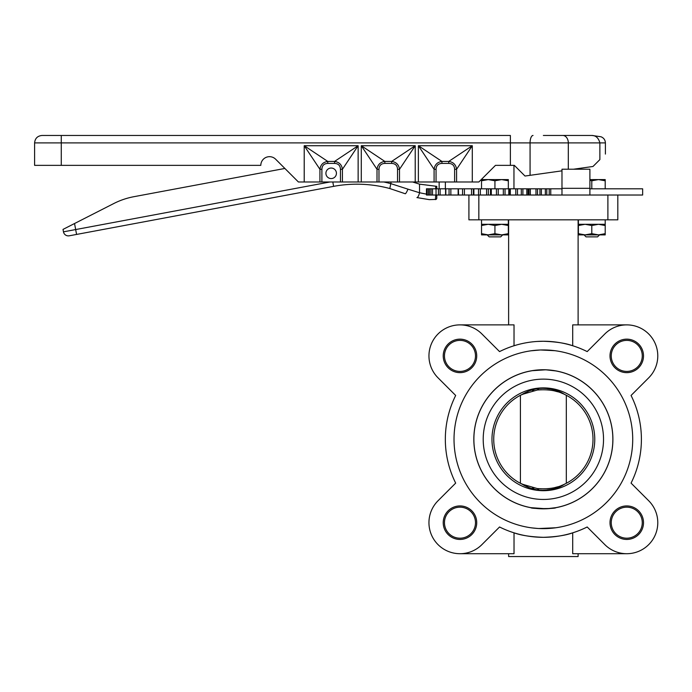 <?xml version="1.0" encoding="UTF-8"?>
<svg xmlns="http://www.w3.org/2000/svg" width="692" height="692" viewBox="0 0 692 692"><rect width="100%" height="100%" fill="white"/><g stroke="black" fill="none" stroke-linecap="round" stroke-linejoin="round"><path stroke-width="1.04" d="M546.905 508.741L555.78 507.668C556.55 508.879 530.202 508.879 530.954 507.668L546.135 508.776M533.013 487.834L533.593 487.955M539.803 488.803L540.91 488.863M548.202 488.69L548.765 488.63M533.013 390.746L533.636 390.617M539.803 389.786L540.91 389.717L539.803 389.786M548.202 389.89L548.765 389.951L548.202 389.89M555.529 391.17L554.344 390.885M550.045 390.106L548.981 389.977M566.316 395.279L564.646 394.449C558.063 390.037 549.638 387.996 539.362 388.342C532.52 389.44 526.759 391.482 522.088 394.449L537.217 390.037C548.125 389.155 557.268 390.625 564.646 394.449A49.634 49.634 0 0 1 564.646 484.132L566.316 483.31L566.316 395.279M562.873 393.653L561.506 393.091M557.709 391.776L554.603 390.945M551.913 390.4L547.363 389.821M541.265 389.7L539.648 389.795M533.964 390.556L532.477 390.868M527.736 392.182L520.419 395.279L520.419 483.31L527.736 486.398M555.78 370.921L545.746 369.796L531.871 370.713M562.873 484.936L561.506 485.499M557.709 486.813L554.603 487.635M551.913 488.189L547.363 488.768M541.265 488.881L539.648 488.786M533.964 488.033L532.477 487.722M549.232 188.812L550.754 188.812L550.754 195.023L549.232 195.023L549.232 188.812L546.784 188.812L546.784 195.023L535.98 195.023L535.98 188.812L537.502 188.812L537.502 195.023M550.754 188.812L561.982 188.812L561.982 195.023L642.643 195.023L642.643 188.812L589.904 188.812M426.454 188.812L426.454 195.023L426.462 188.812L428.262 188.812L428.262 195.023L426.955 195.023L426.955 188.812M428.262 195.023L429.516 195.023L429.516 188.812L428.262 188.812M430.986 195.023L429.516 195.023L429.516 188.812L432.5 188.812L432.5 195.023L430.986 195.023L430.986 188.812M432.5 195.023L436.038 195.023L436.038 188.812L432.5 188.812M438.425 195.023L436.038 195.023L436.038 188.812L440.103 188.812L440.103 195.023L438.425 195.023L438.425 188.812M458.398 188.812L458.562 195.023L449.065 195.023L449.065 188.812L440.103 188.812M449.065 188.812L450.855 188.812L450.855 195.023M458.147 195.023L458.147 188.812L450.855 188.812M458.562 188.812L464.41 188.812L464.41 195.023L462.559 195.023L462.559 188.812M471.546 188.812L473.882 188.812L473.882 195.023L471.546 195.023L471.546 188.812L464.41 188.812M473.397 188.812L473.397 195.023M473.882 188.812L480.36 188.812L480.36 195.023L478.518 195.023L478.518 188.812M486.58 188.812L490.481 188.812L490.481 195.023L490.481 188.812L491.311 188.812L491.311 195.023L486.58 195.023L486.58 188.812L480.36 188.812M491.311 188.812L498.231 188.812L498.231 195.023L496.441 195.023L496.441 188.812M508.784 195.023L508.784 188.812L510.324 188.812L510.324 195.023L503.335 195.023L503.335 188.812L498.231 188.812M503.335 188.812L505.039 188.812L505.039 195.023M508.784 188.812L505.039 188.812M509.26 188.812L509.26 195.023L509.26 188.812M510.324 188.812L517.469 188.812L517.469 195.023L515.791 195.023L515.791 188.812M529.025 195.023L529.025 188.812L530.34 188.812L530.34 195.023L521.31 195.023L521.31 188.812L517.469 188.812M521.31 188.812L522.893 188.812L522.893 195.023M526.82 195.023L526.82 188.812L522.893 188.812M526.82 188.812L528.039 188.812L528.039 195.023M529.025 188.812L528.039 188.812M530.34 188.812L535.98 188.812M539.95 195.023L539.95 188.812L537.502 188.812M539.95 188.812L541.378 188.812L541.378 195.023M545.357 195.023L545.357 188.812L541.378 188.812M545.357 188.812L546.784 188.812M549.232 195.023L546.784 195.023M530.34 195.023L535.98 195.023M521.31 195.023L517.469 195.023M510.324 195.023L515.791 195.023M503.335 195.023L498.231 195.023M491.311 195.023L496.441 195.023M486.58 195.023L480.36 195.023M473.882 195.023L478.518 195.023M471.546 195.023L464.41 195.023M458.562 195.023L462.559 195.023M445.821 188.812L445.821 195.023L449.065 195.023M445.821 195.023L440.103 195.023M426.462 195.023L426.955 195.023M550.754 195.023L561.982 195.023M589.904 188.319L561.982 188.319L561.982 169.211L589.904 169.211L589.904 195.023M561.982 188.319L561.982 188.812M439.152 181.987L439.152 188.319A6.704 6.704 0 0 0 439.178 188.812M445.856 188.812A0.493 0.493 0 0 1 445.363 188.319L445.363 181.987M543.367 135.459L591.963 135.459C595.95 135.571 598.589 138.054 599.877 142.907L568.314 142.907L568.314 169.211M543.367 173.458L529.735 175.37M593.001 166.478L573.573 169.211L593.001 166.478L599.877 159.601C606.581 152.906 606.581 152.906 599.877 159.601C606.581 152.906 606.581 152.906 599.877 159.601L599.877 142.907L605.413 142.907L605.413 154.074M561.982 170.838L525.003 176.036L514.329 165.362L495.472 165.362L478.838 181.987L454.618 181.987L454.618 169.298L456.582 169.298L456.582 181.987M454.618 169.298C454.436 165.544 452.473 163.58 448.727 163.399L441.946 163.399C438.192 163.58 436.228 165.544 436.055 169.298L436.055 181.987L454.618 181.987M436.055 181.987L397.537 181.987L397.537 169.298L399.5 169.298L399.5 181.987M397.537 169.298C397.355 165.544 395.392 163.58 391.646 163.399L384.864 163.399C381.11 163.58 379.147 165.544 378.974 169.298L378.974 181.987L397.537 181.987M378.974 181.987L340.455 181.987L340.455 169.298L342.419 169.298L342.419 181.987M340.455 169.298C340.274 165.544 338.31 163.58 334.565 163.399L327.783 163.399C324.029 163.58 322.065 165.544 321.892 169.298L321.892 181.987L340.455 181.987M321.892 181.987L298.416 181.987L275.641 159.221A8.685 8.685 0 0 0 260.815 165.362L34.6 165.362L34.6 142.907C35.041 138.383 37.524 135.9 42.048 135.459L510.376 135.459L510.376 165.362M61.277 135.459L61.277 142.907L568.314 142.907A7.448 5.545 -90 0 0 562.769 135.459L555.78 135.459M599.419 160.06C601.564 157.914 601.564 157.914 599.419 160.06C601.564 157.914 601.564 157.914 599.419 160.06M436.055 169.298L434.092 169.298L418.375 145.718L441.946 161.435L448.727 161.435L472.299 145.718L456.582 169.298C455.942 164.696 453.321 162.075 448.727 161.435L448.727 163.399M378.974 169.298L377.01 169.298L361.293 145.718L384.864 161.435L391.646 161.435L415.217 145.718L399.5 169.298C398.86 164.696 396.239 162.075 391.646 161.435L391.646 163.399M321.892 169.298L319.929 169.298L304.212 145.718L327.783 161.435L334.565 161.435L358.136 145.718L342.419 169.298C341.779 164.696 339.167 162.075 334.565 161.435L334.565 163.399M434.092 181.987L434.092 169.298C434.723 164.696 437.344 162.075 441.946 161.435L441.946 163.399M377.01 181.987L377.01 169.298C377.642 164.696 380.263 162.075 384.864 161.435L384.864 163.399M319.929 181.987L319.929 169.298C320.56 164.696 323.181 162.075 327.783 161.435L327.783 163.399M336.433 173.303A5.259 5.259 0 0 0 331.174 168.044A5.259 5.259 0 0 0 325.915 173.303A5.259 5.259 0 0 0 331.174 178.571A5.259 5.259 0 0 0 336.433 173.303M502.686 234.882L500.705 236.863L489.166 236.863L487.177 234.882M508.335 225.505L508.335 224.303L501.631 224.303L508.335 225.505L508.335 234.882L481.528 234.882L481.528 225.505L488.232 224.303L494.936 225.505L501.631 224.303L481.528 224.303L481.528 225.505M508.335 180.785L508.335 179.583L501.631 179.583L494.936 180.785L488.232 179.583L481.528 179.583L481.528 180.785L488.232 179.583L501.631 179.583L508.335 180.785L508.335 188.812M481.528 180.785L481.528 188.812M494.936 180.785L494.936 188.812M508.335 233.68L501.631 234.882L494.936 233.68L494.936 225.505M494.936 233.68L488.232 234.882L481.528 233.68M599.557 234.882L597.577 236.863L586.029 236.863L584.048 234.882M605.206 233.68L598.502 234.882L591.798 233.68L591.798 225.505L598.502 224.303L605.206 225.505L605.206 234.882L578.4 234.882L578.4 225.505L585.103 224.303L578.4 224.303L578.4 225.505M605.206 225.505L605.206 224.303L585.103 224.303L591.798 225.505M591.798 233.68L585.103 234.882L578.4 233.68M605.206 180.785L605.206 179.583L598.502 179.583L605.206 180.785L605.206 188.812M589.904 180.223L591.798 180.785L591.798 188.812M591.798 180.785L598.502 179.583L589.904 179.583M473.882 439.29A69.494 69.494 0 0 1 543.367 369.805A69.494 69.494 0 0 1 612.861 439.29A69.494 69.494 0 0 1 543.367 508.784A69.494 69.494 0 0 1 473.882 439.29M491.969 439.29A51.398 51.398 0 0 1 543.367 387.892A51.398 51.398 0 0 1 594.765 439.29A51.398 51.398 0 0 1 543.367 490.689A51.398 51.398 0 0 1 491.969 439.29M550.045 488.474L548.981 488.613M533.636 487.964L533.03 487.843M537.217 488.543C548.125 489.426 557.268 487.955 564.646 484.132C558.055 488.552 549.63 490.585 539.362 490.239L537.217 488.543L522.088 484.132A49.634 49.634 0 0 1 522.088 394.449M522.088 484.132C526.768 487.107 532.529 489.14 539.362 490.239M578.114 324.877L578.114 219.84M508.62 324.877L508.62 219.84M459.972 324.877L514.026 324.877L514.026 345.758L516.613 344.979M626.762 324.877L572.708 324.877L572.708 345.758C565.788 343.215 556.013 341.718 543.367 341.26L537.45 341.441M459.972 553.704L514.026 553.704L514.026 532.831C520.972 535.374 530.755 536.871 543.367 537.321A98.03 98.03 0 0 0 587.188 526.984L604.825 544.621A31.019 31.019 0 0 0 648.698 544.621A31.019 31.019 0 0 0 648.698 500.748L631.061 483.111A98.03 98.03 0 0 0 631.061 395.469L648.698 377.832A31.019 31.019 0 0 0 648.698 333.968A31.019 31.019 0 0 0 604.825 333.968L587.188 351.597A98.03 98.03 0 0 0 499.546 351.597L481.909 333.968A31.019 31.019 0 0 0 428.953 355.904A31.019 31.019 0 0 0 438.036 377.832L455.673 395.469A98.03 98.03 0 0 0 455.673 483.111L438.036 500.748A31.019 31.019 0 0 0 448.105 551.342A31.019 31.019 0 0 0 481.909 544.621L499.546 526.984A98.03 98.03 0 0 0 543.367 537.321C556.022 536.871 565.797 535.366 572.708 532.831L572.708 553.704L626.762 553.704M508.62 553.704L508.62 556.541L578.114 556.541L578.114 553.704M473.83 439.29A69.537 69.537 0 0 0 543.367 508.828A69.537 69.537 0 0 0 612.904 439.29A69.537 69.537 0 0 0 543.367 369.753A69.537 69.537 0 0 0 473.83 439.29M443.226 355.904A16.755 16.755 0 0 0 459.972 372.651A16.755 16.755 0 0 0 476.727 355.904A16.755 16.755 0 0 0 459.972 339.149A16.755 16.755 0 0 0 443.226 355.904M475.491 355.904A15.509 15.509 0 0 1 459.972 371.414A15.509 15.509 0 0 1 444.463 355.904A15.509 15.509 0 0 1 459.972 340.386A15.509 15.509 0 0 1 475.491 355.904M643.508 522.685A16.755 16.755 0 0 0 626.762 505.93A16.755 16.755 0 0 0 610.007 522.685A16.755 16.755 0 0 0 626.762 539.44A16.755 16.755 0 0 0 643.508 522.685M611.252 522.685A15.509 15.509 0 0 1 626.762 507.175A15.509 15.509 0 0 1 642.271 522.685A15.509 15.509 0 0 1 626.762 538.194A15.509 15.509 0 0 1 611.252 522.685M459.972 539.44A16.755 16.755 0 0 0 476.727 522.685A16.755 16.755 0 0 0 459.972 505.93A16.755 16.755 0 0 0 443.226 522.685A16.755 16.755 0 0 0 459.972 539.44M459.972 507.175A15.509 15.509 0 0 1 475.491 522.685A15.509 15.509 0 0 1 459.972 538.194A15.509 15.509 0 0 1 444.463 522.685A15.509 15.509 0 0 1 459.972 507.175M626.762 339.149A16.755 16.755 0 0 0 610.007 355.904A16.755 16.755 0 0 0 626.762 372.651A16.755 16.755 0 0 0 643.508 355.904A16.755 16.755 0 0 0 626.762 339.149M626.762 371.414A15.509 15.509 0 0 1 611.252 355.904A15.509 15.509 0 0 1 626.762 340.386A15.509 15.509 0 0 1 642.271 355.904A15.509 15.509 0 0 1 626.762 371.414M454.021 439.29A89.346 89.346 0 0 1 543.367 349.944A89.346 89.346 0 0 1 632.713 439.29A89.346 89.346 0 0 1 543.367 528.636A89.346 89.346 0 0 1 454.021 439.29M554.785 350.68L540.616 349.988M539.846 350.014L530.954 350.809M530.954 527.771L531.568 527.858M531.871 527.892L537.745 528.463M538.843 528.524L555.78 527.771M617.818 195.023L617.818 219.84L607.896 219.84L607.896 195.023M478.838 195.023L478.838 219.84L607.896 219.84M478.838 219.84L468.917 219.84L468.917 195.023M383.775 181.987A131.817 131.817 0 0 1 391.11 183.735L407.96 189.158A4.965 0.778 112.4 0 1 405.227 193.743L389.821 188.535A126.852 126.852 0 0 0 333.613 186.356L69.261 235.799A4.965 4.965 0 0 1 63.465 231.837L329.954 181.987M284.879 168.459L133.867 196.701A74.451 74.451 0 0 0 113.765 203.543L63.015 229.398L74.537 223.525L63.015 229.398L74.537 223.525L76.578 234.432M436.773 194.98L436.773 197.687M436.773 188.812L436.773 186.338L436.773 188.812M416.921 197.575L429.377 199.651L416.921 197.575A4.965 1.384 103.9 0 0 419.534 192.748L426.454 194.132M435.709 188.812L435.709 186.33L436.773 186.338L419.534 184.15L419.534 192.748L407.96 189.158M412.64 181.987L419.534 184.15M391.11 181.987L389.821 188.535A126.852 126.852 0 0 0 333.613 186.356L332.8 181.987M429.377 199.651L435.45 199.426L435.709 194.98L435.45 199.426L429.377 199.651L435.45 199.426A1.488 1.341 0 0 0 436.773 198.102A1.488 1.488 0 0 1 435.467 199.581L435.45 199.426M488.344 188.812L488.344 195.023M34.6 142.907L61.277 142.907L61.277 165.362M304.212 181.987L304.212 145.718L358.136 145.718L358.136 181.987M361.293 181.987L361.293 145.718L415.217 145.718L415.217 181.987M418.375 181.987L418.375 145.718L472.299 145.718L472.299 181.987M533.03 135.459A7.448 2.958 -90 0 0 530.072 142.907L530.072 175.327M483.206 439.29A60.161 60.161 0 0 1 543.367 379.13A60.161 60.161 0 0 1 603.528 439.29A60.161 60.161 0 0 1 543.367 499.451A60.161 60.161 0 0 1 483.206 439.29M539.362 388.342L537.217 390.037M445.57 188.812L445.57 195.023M605.413 142.907C605.232 139.931 603.753 137.881 600.985 136.765L591.963 135.459M513.957 165.362L513.957 188.812M508.335 224.303L508.335 219.84M481.528 224.303L481.528 219.84M578.4 224.303L578.4 219.84M605.206 224.303L605.206 219.84M63.015 229.398L63.465 231.837"/></g></svg>
